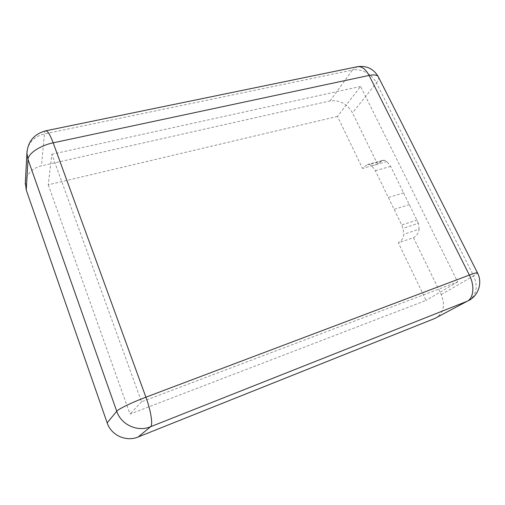<?xml version="1.0" encoding="UTF-8"?>
<svg xmlns="http://www.w3.org/2000/svg" width="505" height="505" viewBox="0 0 505 505"><rect width="100%" height="100%" fill="white"/><g stroke="black" fill="none" stroke-linecap="round" stroke-linejoin="round"><path stroke-width="0.38" stroke-dasharray="2.52 1.89" d="M337.466 116.415L48.234 184.824L51.832 154.252L141.552 401.822L457.688 281.91L360.614 86.424L337.466 116.415L362.495 168.399L367.343 164.535L369.306 164.485L371.611 165.766L375.335 170.703L401.734 225.015L403.003 228.304L403.817 234.276C403.192 238.392 401.361 241.232 398.312 242.791L413.444 237.71C416.581 236.132 418.481 233.297 419.144 229.201L403.817 234.276M360.614 86.424L51.832 154.252M419.144 229.201L418.367 223.286L403.003 228.304M418.367 223.286L390.668 166.404L386.918 161.543L384.57 160.287L369.306 164.485M384.57 160.287L382.569 160.35L377.582 164.232L362.495 168.399M386.918 161.543L371.611 165.766M390.668 166.404L375.335 170.703M403.703 192.859L388.351 197.493M409.479 204.575L394.121 209.354M417.098 220.035L401.734 225.015M25.351 182.349C26.79 173.821 32.162 168.31 41.454 165.823L330.011 100.924C339.594 99.782 347.093 103.759 352.503 112.855L377.582 164.232M45.86 130.782C45.109 130.934 44.642 131.975 44.459 133.901C34.397 136.407 28.589 142.202 27.03 151.279M378.39 76.912C379.053 78.445 378.403 80.459 376.433 82.946C372.229 74.229 360.942 68.124 352.49 70.056L357.313 66.723M468.69 300.557C476.632 295.072 478.267 286.84 473.602 275.869C476.291 274.31 477.591 273.325 477.503 272.921M48.234 184.824L130.019 414.087L426.056 300.412L398.312 242.791M141.552 401.822L130.019 414.087M457.688 281.91L426.056 300.412M413.444 237.71L441.212 294.592C445.416 304.881 443.712 312.633 436.105 317.853M330.011 100.924L352.49 70.056L44.459 133.901L41.454 165.823M441.212 294.592L473.602 275.869L376.433 82.946L352.503 112.855M367.343 164.535L382.569 160.35"/><path stroke-width="0.76" d="M468.69 300.557L468.69 300.557C478.551 295.539 482.66 282.655 477.503 272.921C477.168 272.454 474.454 273.173 469.366 275.073C474.801 285.527 473.671 298.165 467.276 301.214L434.755 318.485L138.174 436.964C126.174 442.09 111.176 435.335 107.161 422.862L26.247 190.025L25.351 182.349M53.176 142.833C50.159 134.822 47.722 130.808 45.86 130.782C34.176 133.945 27.863 141.425 26.923 153.23L28.009 159.485C28.009 153.627 40.204 145.459 53.176 142.833L369.098 75.428C374.186 74.424 377.285 74.917 378.39 76.912C373.687 68.8 366.662 65.41 357.313 66.723C361.731 66.155 365.664 69.059 369.098 75.428L469.366 275.073L145.907 397.189C132.417 402.245 118.214 409.101 116.718 411.24C121.156 424.831 137.556 432.261 150.578 426.731C153.141 425.096 150.945 410.811 145.907 397.189L53.176 142.833M27.03 151.279L25.25 184.18M26.247 190.025L28.009 159.485L116.718 411.24L107.161 422.862M138.174 436.964L150.578 426.731L467.276 301.214L434.755 318.485M357.313 66.723L45.86 130.782M477.503 272.921L378.39 76.912"/></g></svg>
